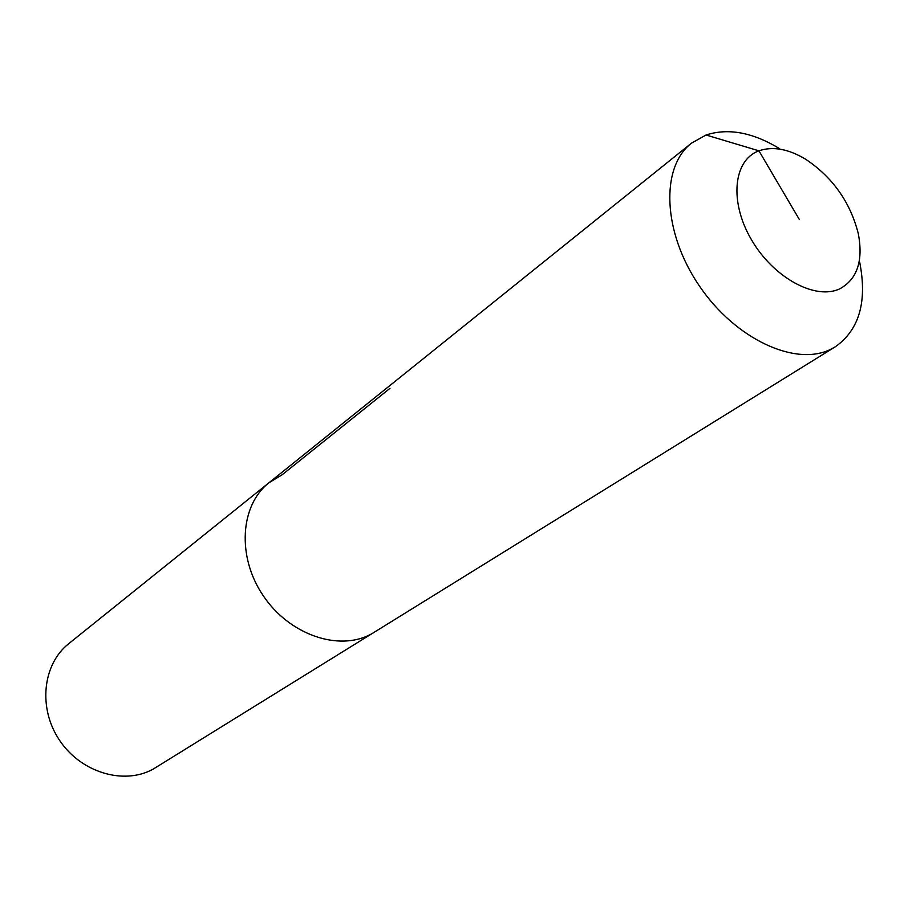 <?xml version="1.0" encoding="UTF-8"?>
<svg xmlns="http://www.w3.org/2000/svg" width="908" height="908" viewBox="0 0 908 908"><rect width="100%" height="100%" fill="white"/><g stroke="black" fill="none" stroke-linecap="round" stroke-linejoin="round"><path stroke-width="1.36" d="M859.694 262.174C867.401 301.592 859.308 329.774 835.417 346.708L152.941 769.258C123.636 785.272 80.937 772.549 59.542 740.281C37.852 708.206 42.562 664.281 68.736 643.681L268.893 482.806L282.195 474.736L389.963 388.363M374.561 632.138L370.929 634.215C338.627 651.694 289.243 634.737 263.172 595.625C236.761 556.74 240.109 505.37 268.893 482.806C240.109 505.37 236.761 556.74 263.172 595.625C289.243 634.737 338.627 651.694 370.929 634.215L374.561 632.138M835.417 346.708L831.478 348.91C796.361 367.331 735.537 339.524 699.296 285.816C662.681 232.346 660.298 167.299 691.419 143.192L706.049 135.008C728.08 127.846 752.471 132.33 779.223 148.424M799.358 219.52L758.929 150.83C772.81 146.063 788.428 148.889 805.771 159.32C832.704 177.366 850.206 202.098 858.264 233.504C863.417 260.63 857.356 279.017 840.059 288.665C815.815 300.684 773.593 277.95 751.518 239.837C729.079 201.871 733.289 160.024 758.929 150.83L706.049 135.008M691.419 143.192L268.893 482.806"/></g></svg>
